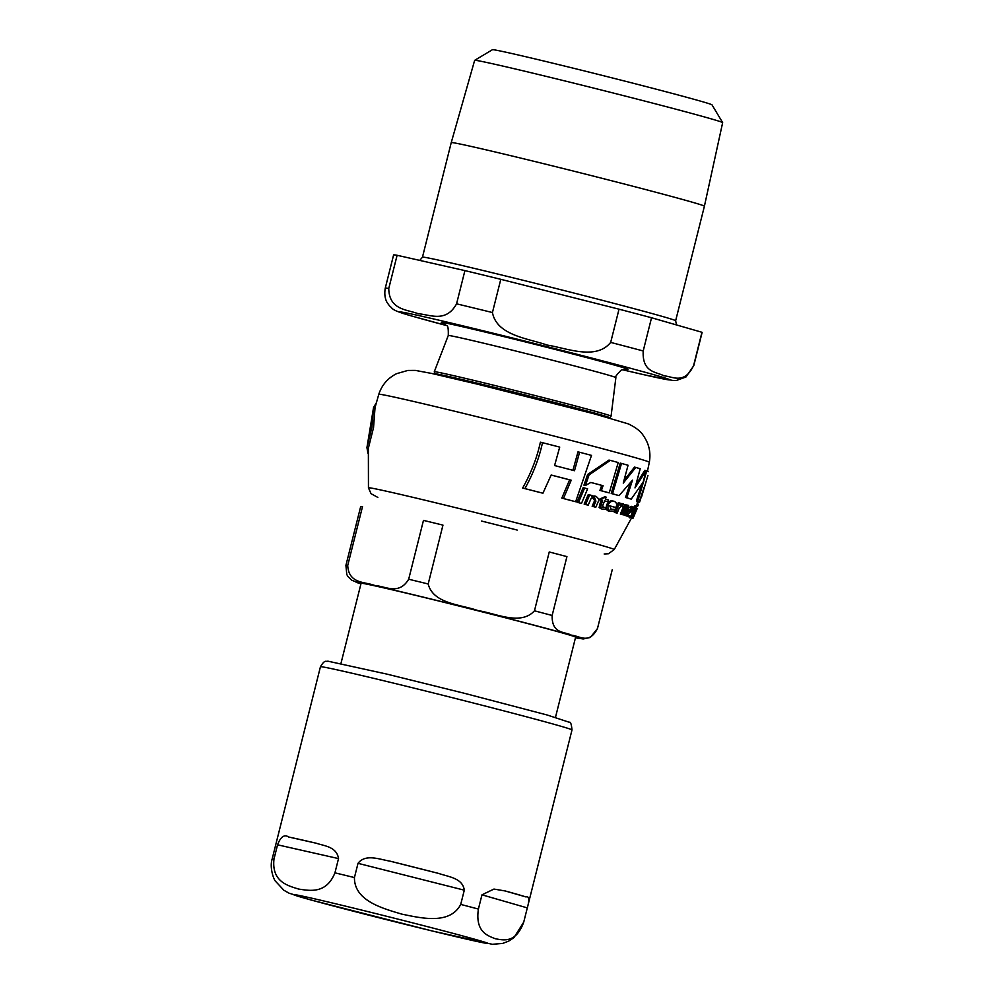 <?xml version="1.0" encoding="UTF-8"?>
<svg xmlns="http://www.w3.org/2000/svg" width="994" height="994" viewBox="0 0 994 994"><rect width="100%" height="100%" fill="white"/><g stroke="black" fill="none" stroke-linecap="round" stroke-linejoin="round"><path stroke-width="1.49" d="M618.231 462.533A141.297 2.323 -165.9 0 0 610.328 460.396L589.094 474.846L585.416 485.532L590.834 482.438A140.403 2.311 14.1 0 1 603.085 485.706L601.295 490.738A139.868 2.299 14.1 0 1 609.235 492.887L618.231 462.533M631.799 518.197L633.215 517.924L637.142 508.667L632.892 518.421M632.83 506.704L630.892 507.574L630.059 509.661L632.06 508.468L631.849 510.941L628.22 513.873L628.27 516.532L629.736 515.923L629.848 517.066L631.289 515.414L633.489 507.835L631.426 506.356L629.537 507.375M629.55 517.837L629.91 517.079L628.531 516.743L629.451 516.221L628.506 516.743L630.792 516.557M626.493 515.451L628.32 516.545L627.003 516.221M614.255 501.324C611.695 500.727 609.608 501.995 608.005 505.101C607.533 514.246 609.633 509.413 610.366 511.351L614.13 511.177L614.913 509.338L611.397 509.649L609.769 505.834A138.203 2.274 14.1 0 1 615.82 507.512L615.92 507.275C617.262 504.629 616.702 502.641 614.255 501.324L612.938 501.001C610.478 500.342 608.39 501.597 606.663 504.778C605.818 508.779 606.601 510.866 609.049 511.028L609.571 511.164M368.004 453.537L366.935 447.623L371.942 427.171L373.558 407.453L376.254 402.93M647.479 471.057L649.331 462.26A139.471 2.299 -165.9 0 0 456.581 411.702A139.471 2.299 -165.9 0 0 378.789 394.295L375.036 407.577L373.545 427.569L368.364 448.219L368.451 487.83L371.06 493.707L377.844 497.41M575.65 501.721L591.505 455.389A141.297 2.323 -165.9 0 0 579.577 452.258L574.507 470.721A140.924 2.323 -165.9 0 0 554.577 465.552L559.709 447.101A141.297 2.323 -165.9 0 0 542.5 442.69C539.133 458.259 533.269 473.554 524.894 488.601A137.371 2.261 14.1 0 1 542.935 493.21L551.161 475.02A140.129 2.311 14.1 0 1 571.215 480.214L563.436 498.528A137.371 2.261 14.1 0 1 575.65 501.721L574.134 501.349A135.88 2.236 -165.9 0 0 561.809 498.131L569.612 479.829A138.651 2.286 -165.9 0 0 551.148 475.045M572.917 470.336L577.986 451.872L579.577 452.258M542.935 493.21L541.034 492.751A135.88 2.236 -165.9 0 0 522.633 488.054C531.119 473.069 537.033 457.774 540.388 442.181L542.5 442.69M609.235 492.887L607.893 492.564A138.39 2.274 -165.9 0 0 599.916 490.415L601.705 485.37A138.924 2.286 -165.9 0 0 590.796 482.463M585.416 485.532L583.95 485.171L587.628 474.486L608.962 460.073L610.328 460.396M648.262 471.678L648.324 471.404A141.297 2.323 -165.9 0 0 646.783 470.808L637.775 501.162A139.868 2.299 14.1 0 1 639.291 501.746L637.899 501.411A138.39 2.274 -165.9 0 0 636.433 500.827L641.764 484.55M628.506 516.743L628.394 515.6M627.997 511.91L630.519 510.618L630.73 508.145M610.08 509.326L614.913 509.338M615.82 507.512L614.516 507.201A136.712 2.249 -165.9 0 0 609.757 505.871M595.828 507.226L598.189 501.746C599.68 500.541 598.96 498.739 596.027 496.366L591.778 496.789L592.262 495.584A138.998 2.286 -165.9 0 0 589.703 494.9L585.603 504.492A137.346 2.261 14.1 0 1 588.187 505.176L591.157 498.317L594.636 497.758L595.915 501.138L593.555 506.617A137.346 2.261 14.1 0 1 595.828 507.226L594.449 506.89A135.855 2.236 -165.9 0 0 592.151 506.269L594.524 500.802L593.232 497.41M592.138 495.919L595.766 496.304M588.187 505.176L586.758 504.828A135.855 2.236 -165.9 0 0 584.149 504.132L588.262 494.552L589.703 494.9M626.705 505.076L628.581 505.399M622.89 514.743L625.773 507.859L627.674 506.915L627.674 509.997L625.35 515.476A137.346 2.261 14.1 0 1 626.357 515.774L628.668 510.282L628.643 505.424L626.382 506.331L626.854 505.126A138.998 2.286 -165.9 0 0 625.624 504.766L621.66 514.383A137.346 2.261 14.1 0 1 622.89 514.743L621.585 514.42A135.855 2.236 -165.9 0 0 620.355 514.072L623.573 506.344M624.195 504.766L625.624 504.766M626.357 515.774L625.04 515.451A135.855 2.236 -165.9 0 0 624.033 515.153L626.357 509.673L626.369 506.605M632.718 508.729L635.104 505.561L636.458 505.896L633.986 509.251A138.738 2.286 14.1 0 1 634.483 509.425L631.849 517.775L633.364 515.588L632.656 516.085L633.041 514.32L634.992 509.611A138.738 2.286 14.1 0 1 635.663 509.872L636.346 508.158A138.998 2.286 -165.9 0 0 635.688 507.897L636.458 505.896M631.849 517.775L630.295 516.482M606.502 501.361A137.259 2.261 -165.9 0 0 604.65 500.852A138.738 2.286 14.1 0 1 607.843 501.684L606.502 501.361M599.407 499.224L604.774 496.776L606.129 497.112L599.32 499.41A137.259 2.261 -165.9 0 1 601.221 499.932L599.109 507.487L601.271 508.928M602.115 507.251L605.98 507.512L603.47 507.574L602.712 505.536L604.663 500.827M576.98 502.243L583.13 487.656L584.609 488.017L578.471 502.604L576.98 502.243A135.855 2.236 -165.9 0 1 580.036 503.051L581.502 503.399L587.616 488.812A139.682 2.299 -165.9 0 0 584.609 488.017M614.329 512.345L618.293 502.728L619.597 503.039L615.646 512.668L614.329 512.345A135.855 2.236 -165.9 0 1 615.82 512.767L617.137 513.09L619.262 508.046L622.145 505.561L623.064 506.89L624.418 505.412L623.288 503.859L621.001 503.697M623.064 506.89L620.84 505.25M637.005 503.946L638.384 504.281L637.8 505.325L636.421 504.989L637.005 503.946L636.135 506.194L637.527 506.542L638.396 504.281L638.098 505.474M631.252 499.087L643.18 482.053L646.1 470.671L635.004 487.905L640.211 468.733A141.297 2.323 -165.9 0 0 635.775 467.428L623.263 483.096L628.059 465.254A141.297 2.323 -165.9 0 0 621.523 463.44L612.54 493.794A139.868 2.299 14.1 0 1 619.1 495.608L632.482 480.164L626.816 497.795A139.868 2.299 14.1 0 1 631.252 499.087L629.947 498.777A138.39 2.274 -165.9 0 0 625.512 497.485L630.271 483.022M636.011 484.6L644.771 470.348L646.1 470.671M624.058 480.437L634.483 467.118L635.775 467.428M619.1 495.608L617.796 495.298A138.39 2.274 -165.9 0 0 611.211 493.471L620.206 463.117L621.523 463.44M612.54 493.794L611.211 493.471M626.816 497.795L625.512 497.485M623.288 503.859L620.231 505.66L621.088 503.461A138.998 2.286 -165.9 0 0 619.597 503.039M615.646 512.668A137.346 2.261 14.1 0 1 617.137 513.09M636.669 508.294L632.619 517.886A137.346 2.261 14.1 0 1 632.855 517.998L636.918 508.406A138.998 2.286 -165.9 0 0 636.669 508.294L636.334 508.207M632.855 517.998L631.973 517.787M578.471 502.604A137.346 2.261 14.1 0 1 581.502 503.399M600.774 499.547L600.699 499.746A138.738 2.286 14.1 0 1 602.588 500.255L600.475 507.822L602.476 509.214L605.222 509.276L605.98 507.512M600.475 507.822L599.109 507.487M602.588 500.255L601.221 499.932M600.699 499.746L599.32 499.41M607.843 501.684L608.527 499.97A138.998 2.286 -165.9 0 0 605.346 499.112L606.129 497.112M633.364 515.588L632.644 515.401M635.663 509.872L634.967 509.698M631.662 516.818L630.755 516.594M634.06 509.052L633.364 508.891M625.35 515.476L624.033 515.153M621.66 514.383L620.355 514.072M596.027 496.366L594.499 495.994M585.603 504.492L584.149 504.132M593.555 506.617L592.151 506.269M631.849 510.941L630.519 510.618M630.059 509.661L629.016 509.4M630.892 507.574L629.587 507.251M637.216 501.026L636.905 501.821M646.783 470.808L645.441 470.485M637.775 501.162L636.433 500.827M639.291 501.746L644.087 487.383L639.589 502.132L638.272 501.808M639.589 502.132A139.868 2.299 14.1 0 1 638.185 502.02M603.085 485.706L601.705 485.37M601.295 490.738L599.916 490.415M589.094 474.846L587.628 474.486M524.894 488.601L522.633 488.054M571.215 480.214L569.612 479.829M563.436 498.528L561.809 498.131M474.672 60.336A127.853 2.1 -165.9 0 1 545.954 76.314A127.853 2.1 -165.9 0 1 722.65 122.622A127.853 2.1 -165.9 0 0 722.65 122.622L712.002 104.842A113.204 1.864 -165.9 0 0 555.559 63.852A113.204 1.864 -165.9 0 0 492.452 49.7L474.672 60.336A127.853 2.1 -165.9 0 0 474.647 60.361L451.239 142.602L422.462 257.173L419.766 260.403M651.542 317.745L643.205 350.969C642.112 372.75 656.189 371.669 663.992 375.831C672.689 376.428 684.369 384.939 693.626 365.506L701.963 332.282L651.542 317.745A159.052 2.622 -165.9 0 0 619.026 309.184L610.676 342.408C595.928 360.586 566.928 348.173 547.147 345.067C528.261 338.407 496.851 335.562 492.44 312.538L500.79 279.314L619.026 309.184M397.103 255.284L388.766 288.496C389.076 310.352 407.602 309.469 418.25 313.756C429.781 314.489 445.908 323.187 456.569 303.829L464.919 270.604L397.103 255.284A159.052 2.622 -165.9 0 0 393.599 254.961L385.262 288.185C383.522 298.237 387.536 303.145 387.623 303.307L389.66 306.04C393.4 308.736 389.785 309.805 411.64 315.993L446.492 325.547A139.471 2.299 -165.9 0 1 412.299 316.167A139.471 2.299 -165.9 0 1 477.269 329.337A139.471 2.299 -165.9 0 1 648.585 373.222A139.471 2.299 -165.9 0 1 622.157 369.669L644.013 374.75L673.087 380.516L676.392 380.466L685.984 376.974L693.775 365.68A159.052 2.622 -165.9 0 0 693.626 365.506M693.775 365.68L702.112 332.456A159.052 2.622 -165.9 0 0 701.963 332.282M500.79 279.314A159.052 2.622 -165.9 0 0 464.919 270.604M722.65 122.66L704.411 206.193A130.512 2.15 -165.9 0 0 524.037 158.891A130.512 2.15 -165.9 0 0 451.239 142.602M555.484 717.333L575.613 637.191A110.595 1.826 -165.9 0 0 468.795 608.477A110.595 1.826 -165.9 0 0 361.083 583.304L340.954 663.445M347.726 565.462A129.68 2.137 -165.9 0 0 345.912 565.362L360.698 506.518A129.68 2.137 -165.9 0 0 360.685 506.53A129.68 2.137 -165.9 0 1 362.512 506.617L347.726 565.462C348.708 584.298 365.506 581.602 374.887 585.553C385.15 586.038 398.867 595.642 408.683 579.229L423.469 520.384A129.68 2.137 -165.9 0 1 442.964 525.118L428.19 583.975C433.173 603.967 461.315 604.538 478.002 610.602C495.571 613.186 520.632 626.058 534.461 610.813L549.247 551.968A129.68 2.137 -165.9 0 1 566.928 556.628L552.142 615.472C551.732 634.247 564.617 631.376 571.488 635.216C579.229 635.588 589.032 645.007 597.469 628.543L612.254 569.699A129.68 2.137 -165.9 0 0 612.254 569.711A129.68 2.137 -165.9 0 0 612.254 569.699L597.469 628.556A129.68 2.137 -165.9 0 0 597.469 628.543M505.275 890.984A129.68 2.137 14.1 0 1 525.95 896.936C529.168 895.967 529.628 899.62 527.305 907.895L523.726 922.134C515.886 943.654 503.386 940.162 495.248 938.734C487.545 935.602 475.095 931.9 478.4 909.063L481.978 894.824L493.956 889.071L505.275 890.984L525.95 896.936M390.108 861.177A129.68 2.137 14.1 0 1 438.578 873.415C448.704 876.882 462.682 878.1 464.297 890.177L460.719 904.416C449.835 925.24 420.549 917.959 401.775 914.12C383.423 908.578 354.187 901.086 354.436 877.565L358.014 863.326C365.519 853.56 379.273 859.35 390.108 861.177L438.578 873.415M288.732 837.023A129.68 2.137 14.1 0 1 316.527 843.297C323.783 845.869 336.767 846.577 338.519 858.592L334.941 872.831C326.318 894.314 309.519 890.636 298.66 889.071C288.223 885.816 271.461 881.926 273.984 859.052L277.562 844.813C280.631 836.724 284.359 834.128 288.732 837.023L316.527 843.297M604.19 553.981L608.403 553.745L614.242 549.558A126.71 2.087 -165.9 0 0 439.124 503.623A126.71 2.087 -165.9 0 0 368.451 487.83M637.527 506.542L636.322 506.244M600.823 504.53L599.457 504.194M632.731 513.699L631.6 513.426M627.674 509.997L626.357 509.673M628.531 505.399L627.338 505.101M595.915 501.138L594.524 500.802M608.005 505.101L606.663 504.778M613.957 501.249L612.938 501.001M628.22 513.873L627.276 513.637M630.507 511.463L629.19 511.14M632.06 510.431L630.73 510.108M632.681 506.667L631.513 506.381M635.675 508.307L636.843 508.593M517.191 530.063A117.454 1.938 -165.9 0 0 481.568 521.055M434.291 371.744L448.269 335.512A86.403 1.429 14.1 0 1 496.466 346.285A86.403 1.429 14.1 0 1 607.93 374.986A86.403 1.429 14.1 0 1 615.882 377.608L611.074 416.151A91.137 1.503 -165.9 0 0 602.699 413.392A91.137 1.503 -165.9 0 0 485.122 383.125A91.137 1.503 -165.9 0 0 434.291 371.744L434.689 373.819A90.28 1.491 14.1 0 1 485.022 385.038A90.28 1.491 14.1 0 1 601.482 415.02A90.28 1.491 14.1 0 1 609.744 417.791L609.31 417.965M625.561 369.085A96.12 1.578 -165.9 0 0 619.138 366.413A96.12 1.578 -165.9 0 0 504.604 336.792A96.12 1.578 -165.9 0 0 443.759 323.423M643.205 350.969A159.052 2.622 -165.9 0 0 610.676 342.408M492.44 312.538A159.052 2.622 -165.9 0 0 456.569 303.829M388.766 288.496A159.052 2.622 -165.9 0 0 385.262 288.185M704.411 206.193L675.634 320.764A130.512 2.15 -165.9 0 0 663.644 316.8A130.512 2.15 -165.9 0 0 495.26 273.449A130.512 2.15 -165.9 0 0 422.462 257.173M597.469 628.556L590.337 637.465L583.205 638.968L575.476 637.763A115.987 1.913 -165.9 0 0 542.6 627.413A115.987 1.913 -165.9 0 0 420.549 596.462A115.987 1.913 -165.9 0 0 360.946 583.863L351.565 580.136L347.987 576.595L346.794 574.532L345.912 565.362A129.68 2.137 -165.9 0 0 345.912 565.375M552.142 615.472A129.68 2.137 -165.9 0 0 534.461 610.813M428.19 583.975A129.68 2.137 -165.9 0 0 408.683 579.229M478.872 940.423A100.319 1.653 14.1 0 1 432.142 930.956A100.319 1.653 14.1 0 1 302.71 897.632A100.319 1.653 14.1 0 1 349.441 907.1A100.319 1.653 14.1 0 1 478.872 940.423M481.978 894.824L527.305 907.895M358.014 863.326L464.297 890.177M277.562 844.813L338.519 858.592M272.157 858.978A129.68 2.137 14.1 0 1 272.17 858.965L320.441 666.763A129.68 2.137 14.1 0 1 419.095 689.389A129.68 2.137 14.1 0 1 560.082 726.005A129.68 2.137 14.1 0 1 571.997 729.944L523.726 922.146A129.68 2.137 14.1 0 1 523.726 922.146A129.68 2.137 14.1 0 1 523.714 922.159M523.726 922.146L513.886 937.69L508.679 941.119L502.852 943.381L492.341 944.3L432.365 931.018L310.6 899.868L289.03 893.171L283.886 890.264L275.413 881.144C274.021 879.976 269.275 867.948 272.17 858.965A129.68 2.137 14.1 0 1 273.984 859.052M334.941 872.831A129.68 2.137 14.1 0 1 354.436 877.565M460.719 904.416A129.68 2.137 14.1 0 1 478.4 909.063M373.558 407.453L366.935 447.623M614.242 549.558L631.849 517.365M638.372 501.523L637.427 504.045M636.545 506.306L635.874 507.971M638.384 504.281L636.992 503.946M623.25 503.846L621.946 503.536M631.898 517.787L630.519 517.452M632.905 518.433L631.426 518.073M647.951 475.43L641.316 497.696M378.789 394.295C381.895 384.951 387.834 378.068 396.606 373.669L407.863 370.439L415.355 370.402L431.669 373.446L478.276 384.38L594.946 414.038L628.394 423.916C635.812 427.482 640.807 431.396 643.379 435.645C649.02 443.672 651.008 452.543 649.331 462.26M611.074 416.151L609.744 417.791M448.269 335.512C448.468 328.492 447.884 325.2 446.542 325.61L443.411 323.261M625.934 369.109L621.225 370.079C616.479 374.937 614.69 377.447 615.882 377.608M675.634 320.764L676.541 324.951M320.441 666.763C325.212 658.711 326.131 662.228 327.796 661.147L387.026 674.143L464.235 693.253L547.073 714.972L569.338 722.29C570.531 721.582 571.426 724.141 571.997 729.944"/></g></svg>
